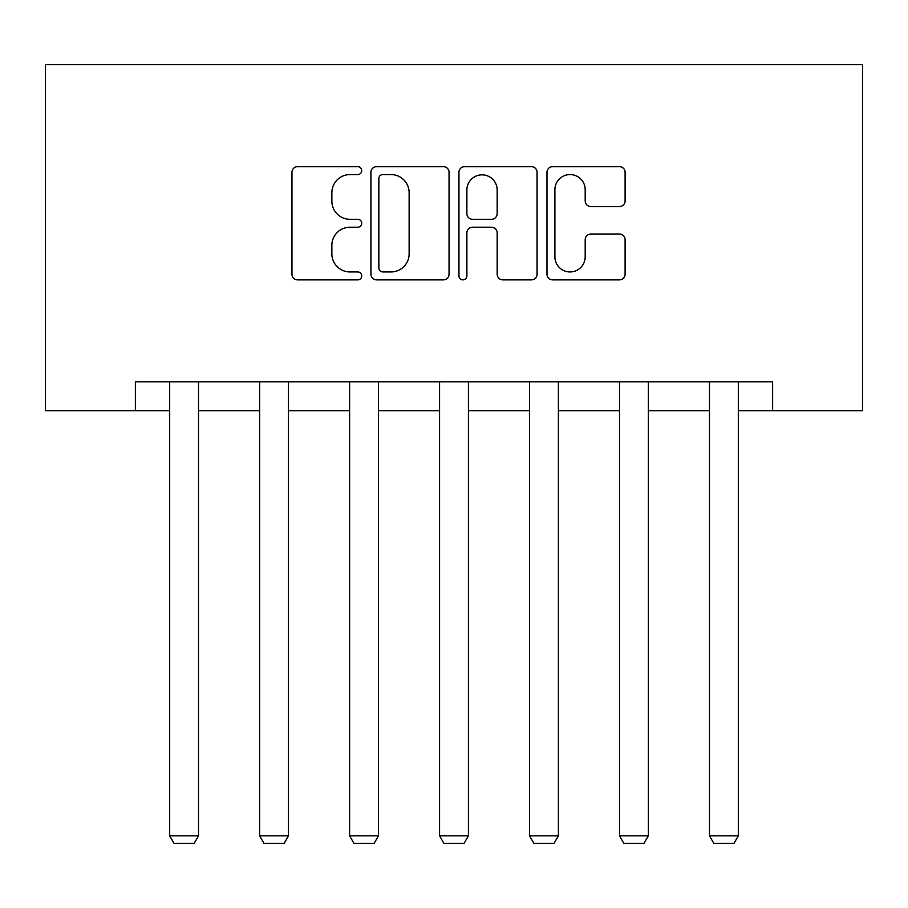 <?xml version="1.0" encoding="UTF-8"?>
<svg xmlns="http://www.w3.org/2000/svg" width="908" height="908" viewBox="0 0 908 908"><rect width="100%" height="100%" fill="white"/><g stroke="black" fill="none" stroke-linecap="round" stroke-linejoin="round"><path stroke-width="1.36" d="M361.724 170.613A3.961 3.961 0 0 0 357.763 166.652L297.62 166.652A5.664 5.664 0 0 0 291.956 172.316L291.956 274.205A5.664 5.664 0 0 0 297.62 279.868L357.763 279.868A3.961 3.961 0 0 0 361.724 275.907A3.961 3.961 0 0 0 357.763 271.946L349.977 271.946A18.115 18.115 0 0 1 331.863 253.831L331.863 245.33A18.115 18.115 0 0 1 349.977 227.216L357.763 227.216A3.961 3.961 0 0 0 361.724 223.254A3.961 3.961 0 0 0 357.763 219.293L349.977 219.293A18.115 18.115 0 0 1 331.863 201.179L331.863 192.689A18.115 18.115 0 0 1 349.977 174.574L357.763 174.574A3.961 3.961 0 0 0 361.724 170.613M619.438 206.559A5.664 5.664 0 0 0 625.101 200.895L625.101 172.316A5.664 5.664 0 0 0 619.438 166.652L552.643 166.652A5.664 5.664 0 0 0 546.979 172.316L546.979 274.205A5.664 5.664 0 0 0 552.643 279.868L619.438 279.868A5.664 5.664 0 0 0 625.101 274.205L625.101 239.678A5.664 5.664 0 0 0 619.438 234.014L590.847 234.014A5.664 5.664 0 0 0 585.195 239.678L585.195 256.794A15.141 15.141 0 0 1 570.042 271.946A15.141 15.141 0 0 1 554.901 256.794L554.901 189.715A15.141 15.141 0 0 1 570.042 174.574A15.141 15.141 0 0 1 585.195 189.715L585.195 200.895A5.664 5.664 0 0 0 590.847 206.559L619.438 206.559M135.371 410.688L135.371 381.848L772.629 381.848L772.629 410.688L862.6 410.688L862.6 64.661L45.4 64.661L45.4 410.688L169.683 410.688M449.051 172.316A5.664 5.664 0 0 0 443.388 166.652L376.593 166.652A5.664 5.664 0 0 0 370.929 172.316L370.929 274.205A5.664 5.664 0 0 0 376.593 279.868L443.388 279.868A5.664 5.664 0 0 0 449.051 274.205L449.051 172.316M464.612 166.652L531.407 166.652A5.664 5.664 0 0 1 537.071 172.316L537.071 274.205A5.664 5.664 0 0 1 531.407 279.868L502.828 279.868A5.664 5.664 0 0 1 497.164 274.205L497.164 232.879A5.664 5.664 0 0 0 491.5 227.216L472.535 227.216A5.664 5.664 0 0 0 466.882 232.879L466.882 275.907A3.961 3.961 0 0 1 462.921 279.868A3.961 3.961 0 0 1 458.949 275.907L458.949 172.316A5.664 5.664 0 0 1 464.612 166.652M198.512 410.688L259.643 410.688M288.483 410.688L349.614 410.688M378.454 410.688L439.586 410.688M468.414 410.688L529.546 410.688M558.386 410.688L619.517 410.688M648.357 410.688L709.489 410.688M738.317 410.688L772.629 410.688M382.813 174.574A3.961 3.961 0 0 0 378.852 178.536L378.852 267.974A3.961 3.961 0 0 0 382.813 271.946L391.019 271.946A18.115 18.115 0 0 0 409.133 253.831L409.133 192.689A18.115 18.115 0 0 0 391.019 174.574L382.813 174.574M497.164 189.999A15.141 15.141 0 0 0 482.023 174.858A15.141 15.141 0 0 0 466.882 189.999L466.882 213.63A5.664 5.664 0 0 0 472.535 219.293L491.5 219.293A5.664 5.664 0 0 0 497.164 213.63L497.164 189.999M198.512 381.848L198.512 835.837L169.683 835.837L169.683 381.848M198.512 835.837L194.187 843.339L174.007 843.339L169.683 835.837M288.483 381.848L288.483 835.837L259.643 835.837L259.643 381.848M288.483 835.837L284.159 843.339L263.978 843.339L259.643 835.837M378.454 381.848L378.454 835.837L349.614 835.837L349.614 381.848M378.454 835.837L374.13 843.339L353.938 843.339L349.614 835.837M468.414 381.848L468.414 835.837L439.586 835.837L439.586 381.848M468.414 835.837L464.09 843.339L443.91 843.339L439.586 835.837M558.386 381.848L558.386 835.837L529.546 835.837L529.546 381.848M558.386 835.837L554.062 843.339L533.87 843.339L529.546 835.837M648.357 381.848L648.357 835.837L619.517 835.837L619.517 381.848M648.357 835.837L644.022 843.339L623.841 843.339L619.517 835.837M738.317 381.848L738.317 835.837L709.489 835.837L709.489 381.848M738.317 835.837L733.993 843.339L713.813 843.339L709.489 835.837"/></g></svg>
